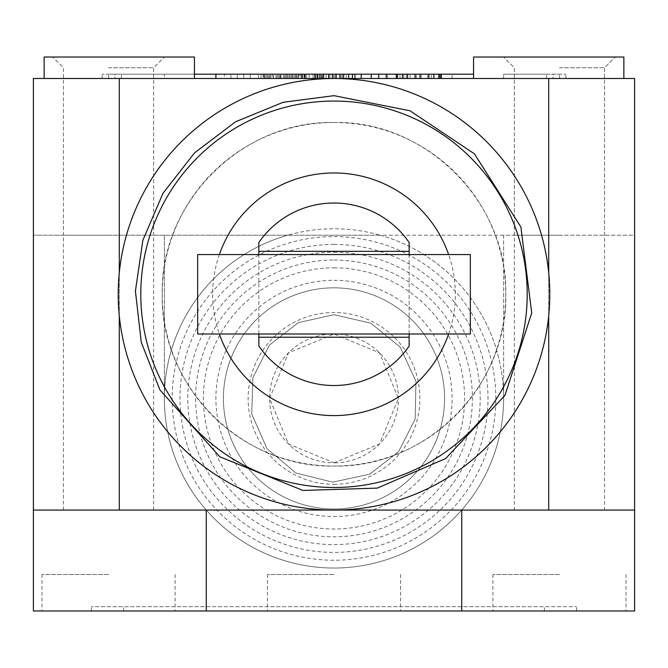 <?xml version="1.0" encoding="UTF-8"?>
<svg xmlns="http://www.w3.org/2000/svg" width="668" height="668" viewBox="0 0 668 668"><rect width="100%" height="100%" fill="white"/><g stroke="black" fill="none" stroke-linecap="round" stroke-linejoin="round"><path stroke-width="0.5" stroke-dasharray="3.34 2.5" d="M354.933 78.49L354.933 74.198L314.853 74.198L361.196 74.198L354.933 74.198L354.933 78.49L361.196 78.49L352.428 78.49L354.933 78.49L354.933 74.198M291.281 78.49L323.262 78.49L270.816 78.49L291.281 78.49L291.281 74.198L284.894 74.198L293.845 74.198L263.142 74.198L323.262 74.198L290.004 74.198L295.122 74.198L291.281 74.198L291.281 78.49M269.538 78.49L278.498 78.49L269.538 78.49L269.538 74.198L269.538 78.49M33.4 78.49L634.6 78.49L634.6 235.228L503.622 235.228L503.622 398.412A169.622 169.622 0 0 1 334 568.042A169.622 169.622 0 0 1 287.699 235.228A169.622 169.622 0 0 1 380.301 235.228L33.4 235.228L634.6 235.228L634.6 610.978L33.4 610.978L33.4 78.49M473.562 78.49L473.562 57.022L473.562 78.49L623.862 78.49L473.562 78.49L623.862 78.49L473.562 78.49L473.562 57.022L623.862 57.022L623.862 78.49L623.862 57.022L473.562 57.022L623.862 57.022L623.862 78.49M44.138 78.49L44.138 57.022L44.138 78.49L194.438 78.49L44.138 78.49L194.438 78.49L44.138 78.49L44.138 57.022L194.438 57.022L44.138 57.022L194.438 57.022L194.438 78.49M553.012 78.49L565.888 78.49L553.012 78.49L553.012 74.198L565.888 74.198L553.012 74.198L553.012 78.49M114.988 78.49L102.112 78.49L114.988 78.49L114.988 74.198L102.112 74.198L114.988 74.198L114.988 78.49M215.906 78.49L108.55 78.49L215.906 78.49L215.906 74.198L323.262 74.198L108.55 74.198L215.906 74.198L215.906 78.49M473.562 74.198L243.82 74.198L243.82 78.49L243.82 74.198L243.82 78.49L546.566 78.49L243.82 78.49L243.82 74.198L250.258 74.198L250.258 78.49L237.382 78.49L250.258 78.49L250.258 74.198L121.434 74.198L194.438 74.198M224.498 78.49L237.382 78.49L224.498 78.49L230.936 78.49L224.498 78.49L224.498 74.198L224.498 78.49M164.378 78.49L230.936 78.49L121.434 78.49L164.378 78.49L164.378 74.198L164.378 78.49M300.241 78.49L263.142 78.49L313.033 78.49L263.142 78.49L302.796 78.49L300.241 78.49L300.241 74.198L304.074 74.198L263.142 74.198L304.074 74.198L263.142 74.198L304.074 74.198L263.142 74.198L304.074 74.198L263.142 74.198L300.241 74.198L300.241 78.49M318.152 78.49L313.033 78.49L321.984 78.49L318.152 78.49L318.152 74.198L318.152 78.49M323.262 78.49L321.984 78.49L323.262 78.49L323.262 74.198L323.262 78.49M313.033 78.49L309.192 78.49L315.588 78.49L313.033 78.49L313.033 74.198L313.033 78.49M316.866 78.49L315.588 78.49L316.866 78.49L316.866 74.198L316.866 78.49M298.963 78.49L263.142 78.49L298.963 78.49L263.142 78.49L298.963 78.49L298.963 74.198L298.963 78.49M304.074 78.49L302.796 78.49L304.074 78.49L304.074 74.198L304.074 78.49M406.286 78.49L441.356 78.49L396.266 78.49L433.841 78.49L403.781 78.49L406.286 78.49L406.286 74.198L440.103 74.198L403.781 74.198L406.286 74.198L406.286 78.49M440.103 78.49L433.841 78.49L440.103 78.49M397.518 78.49L431.336 78.49L397.518 78.49L397.518 74.198L396.266 74.198L441.356 74.198L397.518 74.198M378.731 78.49L371.216 78.49L386.246 78.49L378.731 78.49L378.731 74.198L371.216 74.198L386.246 74.198L378.731 74.198L378.731 78.49M348.671 78.49L343.661 78.49L348.671 78.49L348.671 74.198M339.903 78.49L332.388 78.49L339.903 78.49M328.631 78.49L323.621 78.49L328.631 78.49M319.863 78.49L314.853 78.49L319.863 78.49M304.833 78.49L298.571 78.49L304.833 78.49L304.833 74.198M296.066 78.49L292.308 78.49L296.066 78.49L296.066 74.198L296.066 78.49M287.298 78.49L276.026 78.49L287.298 78.49L287.298 74.198L287.298 78.49M272.268 78.49L267.258 78.49L272.268 78.49L272.268 74.198M263.501 78.49L258.491 78.49L263.501 78.49L263.501 74.198M505.768 78.49L559.45 78.49L505.768 78.49M334 78.49L387.682 78.49L334 78.49A215.789 215.789 0 0 0 119.288 315.772A215.789 215.789 0 0 0 548.712 315.772A215.789 215.789 0 0 0 334 78.49M284.894 78.49L284.894 74.198M288.726 78.49L288.726 74.198M293.845 78.49L293.845 74.198L293.845 78.49M295.122 78.49L295.122 74.198M281.053 78.49L281.053 74.198M277.212 78.49L277.212 74.198M273.379 78.49L273.379 74.198L273.379 78.49M270.816 78.49L270.816 74.198L270.816 78.49M290.004 78.49L290.004 74.198L290.004 78.49M296.4 78.49L296.4 74.198M301.519 78.49L301.519 74.198L301.519 78.49M279.775 78.49L279.775 74.198L279.783 78.49M268.26 78.49L268.26 74.198L268.26 78.49M264.419 78.49L264.419 74.198L264.419 78.49M263.142 78.49L263.142 74.198L263.142 78.49M278.498 78.49L278.498 74.198L278.531 78.49M283.608 78.49L283.608 74.198M287.449 78.49L287.449 74.198M292.567 78.49L292.567 74.198M286.171 78.49L286.171 74.198M297.678 78.49L297.678 74.198L297.678 78.49M306.637 78.49L306.637 74.198M321.984 78.49L321.984 74.198L321.984 78.49M309.192 78.49L309.192 74.198M315.588 78.49L315.588 74.198L315.588 78.49M305.359 78.49L305.359 74.198M302.796 78.49L302.796 74.198L302.796 78.49M559.45 57.022L615.278 57.022L559.45 57.022M108.55 57.022L164.378 57.022L108.55 57.022M559.45 67.752L604.54 67.752L559.45 67.752M559.45 510.068L514.36 510.068L559.45 510.068M33.4 510.068L634.6 510.068M108.55 510.068L63.46 510.068L108.55 510.068M108.55 67.752L153.64 67.752L108.55 67.752M334 122.503A171.768 171.768 0 0 0 162.232 294.279A171.768 171.768 0 0 0 334 466.047A171.768 171.768 0 0 0 505.768 294.279A171.768 171.768 0 0 0 334 122.503C242.2 120.14 159.836 202.521 162.232 294.321C159.886 386.096 242.234 468.418 334 466.047C425.8 468.418 508.164 386.037 505.768 294.237C508.114 202.462 425.766 120.14 334 122.503M448.629 334A121.317 121.317 0 0 0 448.629 254.558M219.371 254.558A121.317 121.317 0 0 0 219.371 334M409.15 242.509L409.15 346.041A91.257 91.257 0 0 1 258.85 346.041L258.85 242.509A91.257 91.257 0 0 1 409.15 242.509M258.85 251.335L409.15 251.335M409.15 254.558L409.15 334M258.85 337.223L409.15 337.223M258.85 254.558L258.85 334M548.712 272.778L548.712 315.772M119.288 272.778L119.288 315.772M548.712 78.49L548.712 510.068M119.288 78.49L119.288 510.068M461.755 610.978L461.755 510.068M108.55 610.978L41.992 610.978L108.55 610.978M559.45 610.978L492.892 610.978L559.45 610.978M334 610.978L267.442 610.978L334 610.978M544.42 610.978L123.58 610.978L544.42 610.978L544.42 606.686L91.374 606.686L576.626 606.686L544.42 606.686L544.42 610.978M123.58 610.978L91.374 610.978L123.58 610.978L123.58 606.686L123.58 610.978M164.378 235.228L164.378 398.412L164.378 235.228M503.622 235.228L503.622 398.412A169.622 169.622 0 0 0 380.301 235.228L503.622 235.228M108.55 235.228L63.46 235.228L108.55 235.228M559.45 235.228L514.36 235.228L559.45 235.228M380.301 235.228A169.622 169.622 0 0 1 472.468 496.382A169.622 169.622 0 0 1 195.532 496.382A169.622 169.622 0 0 1 287.699 235.228M334 236.597A161.815 161.815 0 0 1 474.138 479.323A161.815 161.815 0 0 1 193.862 479.323A161.815 161.815 0 0 1 334 236.597M334 244.404A154.007 154.007 0 0 1 467.375 475.416A154.007 154.007 0 0 1 200.625 475.416A154.007 154.007 0 0 1 334 244.404M334 252.212A146.2 146.2 0 0 1 460.611 471.516A146.2 146.2 0 0 1 207.389 471.516A146.2 146.2 0 0 1 334 252.212M334 260.019A138.393 138.393 0 0 1 453.856 467.608A138.393 138.393 0 0 1 214.144 467.608A138.393 138.393 0 0 1 334 260.019M334 267.826A130.586 130.586 0 0 1 447.092 463.709A130.586 130.586 0 0 1 220.908 463.709A130.586 130.586 0 0 1 334 267.826M334 280.318A118.094 118.094 0 0 1 436.271 457.463A118.094 118.094 0 0 1 231.729 457.463A118.094 118.094 0 0 1 334 280.318M334 484.3A85.888 85.888 0 0 0 408.382 355.468A85.888 85.888 0 0 0 259.618 355.468A85.888 85.888 0 0 0 334 484.3M334 462.832L379.549 443.961L398.412 398.412L379.549 352.863L334 334L288.451 352.863L269.588 398.412L288.451 443.961L334 462.832A64.412 64.412 0 0 1 278.214 366.206A64.412 64.412 0 0 1 389.786 366.206A64.412 64.412 0 0 1 334 462.832M206.245 610.978L206.245 510.068M108.55 574.48L41.992 574.48L108.55 574.48M559.45 574.48L492.892 574.48L559.45 574.48M334 574.48L267.442 574.48L334 574.48M91.374 610.978L91.374 606.686L91.374 610.978M576.626 610.978L576.626 606.686L576.626 610.978M565.888 78.49L565.888 74.198L565.888 78.49M102.112 78.49L102.112 74.198L102.112 78.49M301.794 78.49L301.794 74.198M230.936 78.49L230.936 74.198L230.936 78.49M237.382 78.49L237.382 74.198L237.382 78.49M503.622 74.198L546.566 74.198L503.622 74.198L503.622 78.49L503.622 74.198M546.566 78.49L546.566 74.198M121.434 78.49L121.434 74.198M441.356 78.49L441.356 74.198M403.781 78.49L403.781 74.198L403.781 78.49M410.043 78.49L410.043 74.198M416.306 78.49L416.306 74.198M421.316 78.49L421.316 74.198M427.578 78.49L427.578 74.198M431.336 78.49L431.336 74.198L431.336 78.49M433.841 78.49L433.841 74.198M396.266 78.49L396.266 74.198M400.023 78.49L400.023 74.198M371.216 78.49L371.216 74.198M386.246 78.49L386.246 74.198M361.196 78.49L361.196 74.198M314.853 78.49L314.853 74.198M321.116 78.49L321.116 74.198L321.116 78.49M322.368 78.49L322.368 74.198M323.621 78.49L323.621 74.198M326.126 78.49L326.126 74.198M329.883 78.49L329.883 74.198M332.388 78.49L332.388 74.198M333.641 78.49L333.641 74.198M334.893 78.49L334.893 74.198L334.893 78.49M341.156 78.49L341.156 74.198L341.156 78.49M342.408 78.49L342.408 74.198M343.661 78.49L343.661 74.198M346.166 78.49L346.166 74.198M352.428 78.49L352.428 74.198M298.571 78.49L298.571 74.198L298.571 78.49M292.308 78.49L292.308 74.198L292.308 78.49M283.541 78.49L283.541 74.198M276.026 78.49L276.026 74.198L276.026 78.49M267.258 78.49L267.258 74.198L267.258 78.49M260.996 78.49L260.996 74.198M258.491 78.49L258.491 74.198L258.491 78.49M264.753 78.49L264.753 74.198L264.753 78.49M266.006 78.49L266.006 74.198M269.763 78.49L269.763 74.198M273.521 78.49L273.521 74.198M277.278 78.49L277.278 74.198M284.793 78.49L284.793 74.198L284.793 78.49M286.046 78.49L286.046 74.198M289.803 78.49L289.803 74.198M505.768 74.198L559.45 74.198L505.768 74.198M334 74.198L387.682 74.198L334 74.198M197.653 254.558L470.347 254.558M197.653 334L470.347 334M334 287.833A110.579 110.579 0 0 1 429.766 453.706A110.579 110.579 0 0 1 238.234 453.706A110.579 110.579 0 0 1 334 287.833A110.579 110.579 0 0 1 429.766 453.706A110.579 110.579 0 0 1 238.234 453.706A110.579 110.579 0 0 1 334 287.833A110.579 110.579 0 0 1 429.766 453.706A110.579 110.579 0 0 1 238.234 453.706A110.579 110.579 0 0 1 334 287.833A110.579 110.579 0 0 1 429.766 453.706A110.579 110.579 0 0 1 238.234 453.706A110.579 110.579 0 0 1 334 287.833A110.579 110.579 0 0 1 429.766 453.706A110.579 110.579 0 0 1 238.234 453.706A110.579 110.579 0 0 1 334 287.833A110.579 110.579 0 0 1 429.766 453.706A110.579 110.579 0 0 1 238.234 453.706A110.579 110.579 0 0 1 334 287.833M604.54 235.228L604.54 67.752L615.278 57.022L604.54 67.752L604.54 510.068M514.36 235.228L514.36 67.752L503.622 57.022L514.36 67.752L514.36 510.068M153.64 510.068L153.64 67.752L164.378 57.022L153.64 67.752L153.64 235.228M63.46 510.068L63.46 67.752L52.722 57.022L63.46 67.752L63.46 235.228M334 314.678L370.84 323.212L400.165 347.093L415.997 381.436L415.112 419.237L398.52 451.793L369.654 474.18L332.681 482.146L295.982 473.027L267.033 448.696L251.744 414.102L252.888 377.587L269.48 345.039L298.346 322.644L334 314.678L370.84 323.212L400.165 347.093L415.997 381.436L415.112 419.237L398.52 451.793L369.654 474.18L332.681 482.146L295.982 473.027L267.033 448.696L251.744 414.102L252.888 377.587L269.48 345.039L298.346 322.644L334 314.678L370.84 323.212L400.165 347.093L415.997 381.436L415.112 419.237L398.52 451.793L369.654 474.18L332.681 482.146L295.982 473.027L267.033 448.696L251.744 414.102L252.888 377.587L269.48 345.039L298.346 322.644L334 314.678M41.992 574.48L41.992 610.978M175.108 574.48L175.108 610.978M492.892 574.48L492.892 610.978M626.008 574.48L626.008 610.978M267.442 574.48L267.442 610.978M400.558 574.48L400.558 610.978M559.45 78.49L559.45 74.198M452.094 78.49L452.094 74.198M108.55 78.49L108.55 74.198M387.682 78.49L387.682 74.198M280.318 78.49L280.318 74.198"/><path stroke-width="1" d="M33.4 510.068L33.4 610.978L634.6 610.978L634.6 78.49L33.4 78.49L33.4 510.068L119.288 510.068L119.288 315.772M623.862 78.49L623.862 57.022L473.562 57.022L473.562 78.49M194.438 78.49L194.438 57.022L44.138 57.022L44.138 78.49M634.6 510.068L119.288 510.068M119.288 272.778L119.288 78.49M548.712 510.068L548.712 315.772M548.712 272.778L548.712 78.49M334 78.49A215.789 215.789 0 0 0 118.211 294.279A215.789 215.789 0 0 0 334 510.068A215.789 215.789 0 0 0 549.789 294.279A215.789 215.789 0 0 0 334 78.49M219.371 334A121.317 121.317 0 0 0 448.629 334M448.629 254.558A121.317 121.317 0 0 0 219.371 254.558M258.85 251.335L409.15 251.335L409.15 242.509A91.257 91.257 0 0 0 258.85 242.509L258.85 254.558M258.85 346.041A91.257 91.257 0 0 0 409.15 346.041L409.15 337.223L258.85 337.223L258.85 346.041M409.15 251.335L409.15 254.558M409.15 334L409.15 337.223M258.85 334L258.85 337.223M206.245 610.978L206.245 510.068M461.755 610.978L461.755 510.068M301.794 78.49L301.794 74.198L473.562 74.198M215.906 78.49L215.906 74.198L301.794 74.198M194.438 74.198L215.906 74.198M441.356 78.49L441.356 74.198M440.103 78.49L440.103 74.198M438.851 78.49L438.851 74.198M433.841 78.49L433.841 74.198M428.831 78.49L428.831 74.198M420.063 78.49L420.063 74.198M415.053 78.49L415.053 74.198M407.538 78.49L407.538 74.198M402.528 78.49L402.528 74.198M397.518 78.49L397.518 74.198M396.266 78.49L396.266 74.198M371.216 78.49L371.216 74.198M386.246 78.49L386.246 74.198M378.731 78.49L378.731 74.198M361.196 78.49L361.196 74.198M354.933 78.49L354.933 74.198M352.428 78.49L352.428 74.198M348.671 78.49L348.671 74.198M343.661 78.49L343.661 74.198M339.903 78.49L339.903 74.198M336.146 78.49L336.146 74.198M332.388 78.49L332.388 74.198M328.631 78.49L328.631 74.198M323.621 78.49L323.621 74.198M319.863 78.49L319.863 74.198M317.358 78.49L317.358 74.198M314.853 78.49L314.853 74.198M304.833 78.49L304.833 74.198M470.347 254.558L197.653 254.558L197.653 334L470.347 334L470.347 254.558M334 101.068A193.211 193.211 0 0 0 140.789 294.279A193.211 193.211 0 0 0 334 487.49A193.211 193.211 0 0 0 527.211 294.279A193.211 193.211 0 0 0 334 101.068M334 95.666L283.182 102.279L235.545 121.785L194.613 152.797L163.05 193.177L142.868 240.288L135.412 291.098L141.265 342.233L159.953 389.962L219.797 456.77L302.93 490.446L377.328 488.108L445.639 458.549L504.95 395.381L531.728 312.966L520.873 227.003L474.439 153.84L410.002 110.788L334 95.666"/></g></svg>
